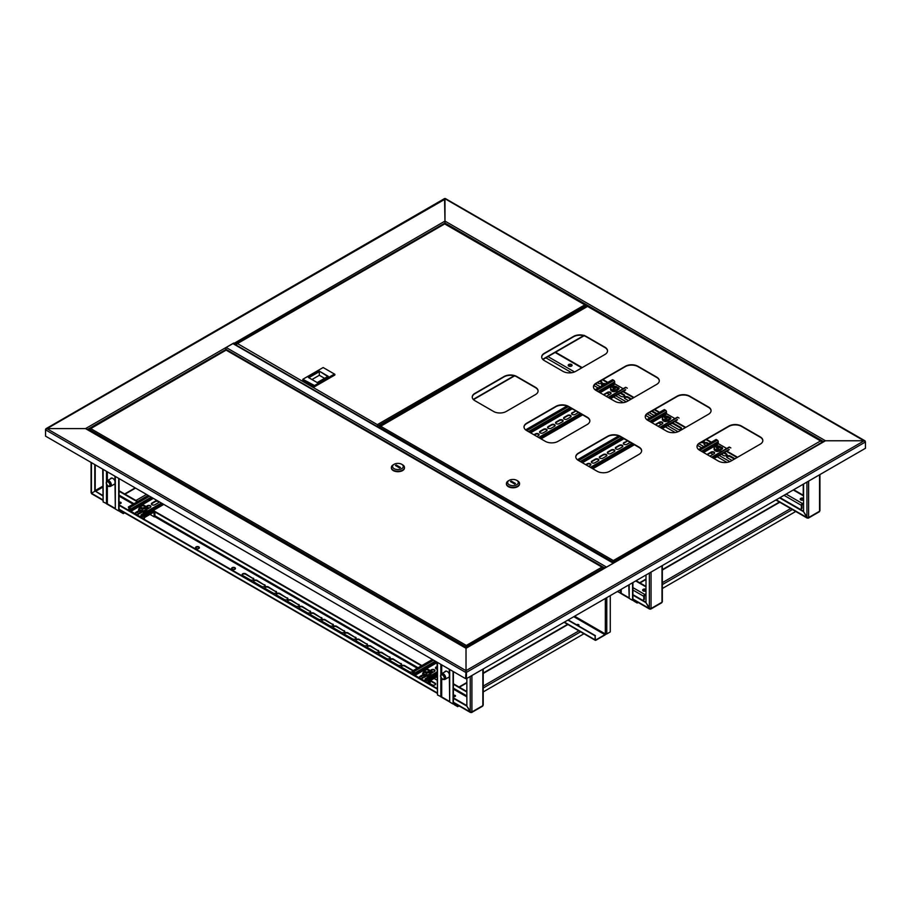 <?xml version="1.0" encoding="UTF-8"?>
<svg xmlns="http://www.w3.org/2000/svg" width="911" height="911" viewBox="0 0 911 911"><rect width="100%" height="100%" fill="white"/><g stroke="black" fill="none" stroke-linecap="round" stroke-linejoin="round"><path stroke-width="1.37" d="M587.663 306.267L588.506 306.62M865.336 441.55L444.978 198.735L444.978 223.764L444.978 221.088L825.468 440.765L614.287 562.691A1.196 0.683 -120 0 0 613.479 562.918M864.186 440.765L825.468 440.765L864.186 440.765L865.45 441.983L864.186 440.765L466.022 670.644L466.022 648.29L87.217 429.582L85.532 428.614L46.814 428.614L85.532 428.614L233.797 343.014A1.196 0.683 60 0 1 234.605 344.176M45.664 429.411L445.399 198.974M46.814 428.614L45.55 429.343L46.814 428.614L466.022 670.644L465.601 678.661L45.55 436.141L45.55 429.833L465.601 672.341L466.022 671.122L466.022 678.422L466.022 648.29L614.287 562.691M466.443 678.661L865.45 448.292L865.45 441.983L466.443 672.341L466.443 678.661L465.601 678.661M86.727 428.899L466.022 647.88L605.063 567.61A1.196 0.683 60 0 1 605.656 567.667M576.629 624.809A1.253 0.717 180 0 1 578.94 624.98M576.481 624.73A1.253 0.717 180 0 1 578.61 625.322A1.253 0.717 180 0 1 577.87 625.527M567.883 620.095L595.111 635.821L595.111 639.852A1.013 0.581 120 0 0 595.828 640.262L604.915 635.013A1.013 0.581 120 0 0 605.599 634.056M573.771 616.69L604.915 634.682L595.828 639.932M604.915 634.682L605.337 633.954L574.613 616.212M610.268 595.623L610.268 631.927L606.772 633.954A1.013 0.581 180 0 1 605.337 633.954L605.337 598.47M595.111 635.821L595.407 639.681M568.168 619.924L595.407 635.65M225.495 348.264A1.196 0.683 -60 0 1 226.167 347.478L232.897 343.595A1.196 0.683 -60 0 1 233.501 343.538L613.684 563.032M613.57 563.1A1.196 0.683 120 0 0 613.285 563.203L606.544 567.097A1.196 0.683 120 0 0 606.259 567.325M226.008 350.018L226.008 349.46A1.196 0.683 -120 0 0 225.165 348.002M444.557 198.974L444.978 221.088L233.615 343.606M578.906 625.06A1.253 0.717 0 0 0 576.731 624.866M577.187 625.128A1.253 0.717 180 0 1 578.656 625.299M455.193 695.947A1.253 0.717 0 0 0 453.405 696.118M453.553 696.505A1.253 0.717 180 0 1 455.09 696.391M444.819 671.908A3.576 2.061 60 0 1 445.377 671.248A3.576 2.061 60 0 1 447.164 671.418A3.576 2.061 60 0 1 449.271 673.935M453.484 703.736L453.484 703.258A1.196 0.683 -120 0 1 454.327 704.715L453.484 703.736A1.196 0.683 -60 0 1 453.257 703.839M634.785 600.52L633.828 601.066L632.986 600.098A1.196 0.683 -60 0 1 632.769 600.19M449.271 677.158A3.576 2.061 60 0 1 448.952 677.431A3.576 2.061 60 0 1 448.087 677.579M449.146 677.283A3.576 2.061 60 0 1 448.508 677.34M437.485 662.422L437.485 694.991L441.698 696.938A1.196 0.683 120 0 0 441.937 697.484L449.271 701.709M617.328 591.546L621.211 593.3A1.196 0.683 120 0 0 621.45 593.835L628.784 598.072M638.155 602.467L637.199 603.014L633.828 601.066A1.196 0.683 -120 0 0 632.986 599.609L632.917 599.575M795.736 511.481L662.343 588.506M632.917 582.55L632.917 599.859A1.196 0.683 180 0 1 632.564 600.338L629.205 598.402L629.205 584.691M629.205 598.402L628.784 584.93M621.701 593.983L625.071 595.931M455.659 703.941L454.327 704.715L457.686 706.651L459.019 705.888M583.951 633.76L483.206 691.927M442.188 697.621L445.559 699.568M453.405 671.623L453.405 703.497A1.196 0.683 180 0 1 453.063 703.987L449.692 702.039L449.692 669.471M449.692 702.039L449.271 669.232M437.064 662.183L437.485 694.991M120.844 502.906A1.253 0.717 0 0 0 119.045 503.077M119.193 503.464A1.253 0.717 180 0 1 120.742 503.35M110.459 478.867A3.576 2.061 60 0 1 111.028 478.207A3.576 2.061 60 0 1 112.805 478.377A3.576 2.061 60 0 1 114.911 480.894M119.125 510.695L119.125 510.217A1.196 0.683 -120 0 1 119.967 511.675L119.125 510.695A1.196 0.683 -60 0 1 118.897 510.798M114.911 484.117A3.576 2.061 60 0 1 114.592 484.39A3.576 2.061 60 0 1 113.727 484.538M114.797 484.242A3.576 2.061 60 0 1 114.148 484.299M103.125 469.393L103.125 501.95L107.339 503.897A1.196 0.683 120 0 0 107.589 504.443L114.911 508.668M121.3 510.9L119.967 511.675L123.327 513.61L124.67 512.847M130.091 509.716L128.975 510.354M107.828 504.58L111.199 506.527M119.045 478.582L119.045 510.456A1.196 0.683 180 0 1 118.703 510.946L115.333 508.998L115.333 476.43M115.333 508.998L114.911 476.191M102.704 469.142L103.125 501.95M444.261 676.964A2.744 1.583 -120 0 0 442.518 674.755A2.744 1.583 -120 0 0 440.799 675.005A2.744 1.583 -120 0 0 440.822 677.055A2.744 1.583 -120 0 0 443.406 679.515A2.744 1.583 -120 0 0 444.261 676.964M440.799 675.005L441.311 674.129A3.268 1.89 60 0 1 441.744 673.684A3.268 1.89 60 0 1 445.433 676.463A3.268 1.89 60 0 1 445.012 679.355A3.268 1.89 60 0 1 444.42 679.515L443.406 679.515M446.39 671.111A3.268 1.89 -120 0 0 445.946 671.259L441.744 673.684M441.049 677.055A2.38 1.378 -120 0 0 443.725 679.071A2.38 1.378 -120 0 0 444.033 676.964A2.38 1.378 -120 0 0 441.345 674.949A2.38 1.378 -120 0 0 441.049 677.055M445.012 679.355L449.225 676.93A3.268 1.89 -120 0 0 449.271 676.896M449.203 677.237A3.576 2.061 60 0 1 448.633 677.272M106.633 484.436A2.744 1.583 -120 0 0 109.047 486.474A2.744 1.583 -120 0 0 109.719 483.502A2.744 1.583 -120 0 0 106.45 481.965A2.744 1.583 -120 0 0 106.633 484.436M106.45 481.965L106.951 481.088A3.268 1.89 60 0 1 107.384 480.644A3.268 1.89 60 0 1 110.857 482.921A3.268 1.89 60 0 1 110.652 486.315A3.268 1.89 60 0 1 110.06 486.474L109.047 486.474M114.843 484.196A3.576 2.061 60 0 1 114.274 484.231M110.652 486.315L114.866 483.889A3.268 1.89 -120 0 0 114.911 483.855M109.514 483.559A2.38 1.378 -120 0 0 106.986 481.908A2.38 1.378 -120 0 0 106.838 484.379A2.38 1.378 -120 0 0 109.366 486.03A2.38 1.378 -120 0 0 109.514 483.559M112.03 478.07A3.268 1.89 -120 0 0 111.597 478.218L107.384 480.644M119.045 502.781A1.253 0.717 180 0 1 121.015 503.088M119.045 503.407A1.253 0.717 0 0 0 120.719 502.337A1.253 0.717 0 0 0 119.045 502.291M453.405 695.81A1.253 0.717 180 0 1 455.375 696.129M453.405 696.448A1.253 0.717 0 0 0 455.079 695.378A1.253 0.717 0 0 0 453.405 695.332M231.633 568.726A1.936 1.116 180 0 1 232.977 567.895A1.936 1.116 180 0 1 234.89 568.179A1.936 1.116 180 0 1 235.414 568.726M232.157 569.273A1.936 1.116 0 0 0 234.264 569.512A1.936 1.116 0 0 0 235.459 568.487A1.936 1.116 0 0 0 234.89 567.69A1.936 1.116 0 0 0 232.783 567.451A1.936 1.116 0 0 0 231.588 568.487A1.936 1.116 0 0 0 232.157 569.273M129.749 508.213A2.824 1.628 0 0 0 128.588 509.534A2.824 1.628 0 0 0 129.408 510.684A2.824 1.628 0 0 0 130.25 511.025M195.58 547.91A1.936 1.116 180 0 1 196.935 547.09A1.936 1.116 180 0 1 198.837 547.363A1.936 1.116 180 0 1 199.361 547.91M198.837 546.885A1.936 1.116 180 0 1 199.407 547.67A1.936 1.116 180 0 1 198.211 548.707A1.936 1.116 180 0 1 196.104 548.456A1.936 1.116 180 0 1 195.535 547.67A1.936 1.116 180 0 1 196.73 546.634A1.936 1.116 180 0 1 198.837 546.885M482.853 704.658L482.853 705.638A1.196 0.683 60 0 1 482.614 706.184L471.67 712.493A1.196 0.683 -120 0 0 471.909 711.947L470.235 711.947L466.865 706.116L466.865 678.422M94.79 464.576L94.79 491.302L91.43 493.25L91.43 492.282M95.211 464.815L95.211 491.063L102.704 495.39M92.273 493.739L91.43 493.25L95.211 491.063L102.704 495.88M275.965 591.285A2.084 1.207 180 0 1 276.58 592.139A2.084 1.207 180 0 1 275.293 593.255A2.084 1.207 180 0 1 273.027 592.993L265.443 588.62A2.084 1.207 180 0 1 264.839 587.766A2.084 1.207 180 0 1 266.126 586.65A2.084 1.207 180 0 1 268.392 586.912L275.965 591.774A2.084 1.207 180 0 1 276.534 592.389M430.493 680.506L435.071 683.148A2.084 1.207 180 0 1 435.674 683.99A2.084 1.207 180 0 1 434.388 685.106A2.084 1.207 180 0 1 432.121 684.844L428.284 682.635M414.198 674.493L413.184 673.912A2.084 1.207 180 0 1 412.569 673.058A2.084 1.207 180 0 1 413.537 672.045M264.6 584.725A2.084 1.207 180 0 1 265.215 585.579A2.084 1.207 180 0 1 263.928 586.695A2.084 1.207 180 0 1 261.662 586.433L254.078 582.061A2.084 1.207 180 0 1 253.474 581.207A2.084 1.207 180 0 1 254.761 580.091A2.084 1.207 180 0 1 257.027 580.353L264.6 585.215A2.084 1.207 180 0 1 265.169 585.819M253.235 578.166A2.084 1.207 180 0 1 253.85 579.02A2.084 1.207 180 0 1 252.563 580.125A2.084 1.207 180 0 1 250.297 579.874L242.713 575.49A2.084 1.207 180 0 1 242.11 574.647A2.084 1.207 180 0 1 243.396 573.531A2.084 1.207 180 0 1 245.663 573.793L253.235 578.656A2.084 1.207 180 0 1 253.805 579.259M310.059 610.974A2.084 1.207 180 0 1 310.674 611.828A2.084 1.207 180 0 1 309.387 612.932A2.084 1.207 180 0 1 307.109 612.67L299.537 608.297A2.084 1.207 180 0 1 298.933 607.455A2.084 1.207 180 0 1 300.209 606.339A2.084 1.207 180 0 1 302.486 606.601L310.059 611.463A2.084 1.207 180 0 1 310.628 612.067M298.694 604.414A2.084 1.207 180 0 1 299.309 605.257A2.084 1.207 180 0 1 298.022 606.373A2.084 1.207 180 0 1 295.745 606.111L288.172 601.738A2.084 1.207 180 0 1 287.569 600.884A2.084 1.207 180 0 1 288.855 599.78A2.084 1.207 180 0 1 291.121 600.042L298.694 604.893A2.084 1.207 180 0 1 299.264 605.508M287.329 597.855A2.084 1.207 180 0 1 287.944 598.698A2.084 1.207 180 0 1 286.658 599.814A2.084 1.207 180 0 1 284.391 599.552L276.807 595.179A2.084 1.207 180 0 1 276.204 594.325A2.084 1.207 180 0 1 277.491 593.22A2.084 1.207 180 0 1 279.757 593.482L287.329 598.333A2.084 1.207 180 0 1 287.899 598.948M412.626 671.521A2.084 1.207 180 0 1 409.392 671.726L401.819 667.353A2.084 1.207 180 0 1 401.204 666.499A2.084 1.207 180 0 1 402.491 665.383A2.084 1.207 180 0 1 404.757 665.645L412.341 670.018A2.084 1.207 180 0 1 412.934 670.724M321.424 617.533A2.084 1.207 180 0 1 322.038 618.387A2.084 1.207 180 0 1 320.752 619.491A2.084 1.207 180 0 1 318.474 619.229L310.902 614.857A2.084 1.207 180 0 1 310.287 614.014A2.084 1.207 180 0 1 311.573 612.898A2.084 1.207 180 0 1 313.851 613.16L321.424 618.022A2.084 1.207 180 0 1 321.993 618.626M332.788 624.092A2.084 1.207 180 0 1 333.403 624.946A2.084 1.207 180 0 1 332.116 626.062A2.084 1.207 180 0 1 329.839 625.8L322.266 621.427A2.084 1.207 180 0 1 321.651 620.573A2.084 1.207 180 0 1 322.938 619.457A2.084 1.207 180 0 1 325.216 619.719L332.788 624.582A2.084 1.207 180 0 1 333.358 625.185M344.153 630.651A2.084 1.207 180 0 1 344.768 631.505A2.084 1.207 180 0 1 343.481 632.621A2.084 1.207 180 0 1 341.204 632.359L333.631 627.986A2.084 1.207 180 0 1 333.016 627.132A2.084 1.207 180 0 1 334.303 626.016A2.084 1.207 180 0 1 336.58 626.278L344.153 631.141A2.084 1.207 180 0 1 344.722 631.744M355.518 637.222A2.084 1.207 180 0 1 356.133 638.064A2.084 1.207 180 0 1 354.846 639.18A2.084 1.207 180 0 1 352.568 638.918L344.996 634.546A2.084 1.207 180 0 1 344.381 633.692A2.084 1.207 180 0 1 345.668 632.587A2.084 1.207 180 0 1 347.945 632.838L355.518 637.7A2.084 1.207 180 0 1 356.087 638.315M366.882 643.781A2.084 1.207 180 0 1 367.486 644.624A2.084 1.207 180 0 1 366.211 645.74A2.084 1.207 180 0 1 363.933 645.478L356.36 641.105A2.084 1.207 180 0 1 355.745 640.251A2.084 1.207 180 0 1 357.032 639.146A2.084 1.207 180 0 1 359.31 639.408L366.882 644.259A2.084 1.207 180 0 1 367.452 644.874M378.247 650.34A2.084 1.207 180 0 1 378.851 651.194A2.084 1.207 180 0 1 377.564 652.299A2.084 1.207 180 0 1 375.298 652.037L367.725 647.664A2.084 1.207 180 0 1 367.11 646.81A2.084 1.207 180 0 1 368.397 645.705A2.084 1.207 180 0 1 370.675 645.967L378.247 650.83A2.084 1.207 180 0 1 378.817 651.433M389.612 656.899A2.084 1.207 180 0 1 390.215 657.753A2.084 1.207 180 0 1 388.929 658.858A2.084 1.207 180 0 1 386.663 658.596L379.09 654.223A2.084 1.207 180 0 1 378.475 653.381A2.084 1.207 180 0 1 379.762 652.265A2.084 1.207 180 0 1 382.028 652.527L389.612 657.389A2.084 1.207 180 0 1 390.181 657.993M400.977 663.459A2.084 1.207 180 0 1 401.58 664.313A2.084 1.207 180 0 1 400.293 665.429A2.084 1.207 180 0 1 398.027 665.167L390.455 660.782A2.084 1.207 180 0 1 389.84 659.94A2.084 1.207 180 0 1 391.126 658.824A2.084 1.207 180 0 1 393.393 659.086L400.977 663.948A2.084 1.207 180 0 1 401.546 664.552M130.022 508.6A2.824 1.628 0 0 0 128.622 509.773M264.873 588.005A2.084 1.207 180 0 1 266.319 587.105A2.084 1.207 180 0 1 268.392 587.401L275.965 591.774M430.072 680.745L435.071 683.626A2.084 1.207 180 0 1 435.629 684.241M412.615 673.297A2.084 1.207 180 0 1 414.004 672.398M253.52 581.446A2.084 1.207 180 0 1 254.955 580.535A2.084 1.207 180 0 1 257.027 580.842L264.6 585.215M242.155 574.887A2.084 1.207 180 0 1 243.59 573.976A2.084 1.207 180 0 1 245.663 574.283L253.235 578.656M298.967 607.694A2.084 1.207 180 0 1 300.414 606.783A2.084 1.207 180 0 1 302.486 607.09L310.059 611.463M287.603 601.135A2.084 1.207 180 0 1 289.049 600.224A2.084 1.207 180 0 1 291.121 600.52L298.694 604.893M276.238 594.576A2.084 1.207 180 0 1 277.684 593.665A2.084 1.207 180 0 1 279.757 593.961L287.329 598.333M401.25 666.738A2.084 1.207 180 0 1 402.696 665.827A2.084 1.207 180 0 1 404.757 666.135L412.341 670.507A2.084 1.207 180 0 1 412.74 670.838M310.332 614.253A2.084 1.207 180 0 1 311.778 613.342A2.084 1.207 180 0 1 313.851 613.65L321.424 618.022M321.697 620.812A2.084 1.207 180 0 1 323.143 619.901A2.084 1.207 180 0 1 325.216 620.209L332.788 624.582M333.062 627.372A2.084 1.207 180 0 1 334.508 626.472A2.084 1.207 180 0 1 336.58 626.768L344.153 631.141M344.426 633.942A2.084 1.207 180 0 1 345.873 633.031A2.084 1.207 180 0 1 347.945 633.327L355.518 637.7M355.791 640.501A2.084 1.207 180 0 1 357.237 639.59A2.084 1.207 180 0 1 359.31 639.886L366.882 644.259M367.156 647.061A2.084 1.207 180 0 1 368.602 646.15A2.084 1.207 180 0 1 370.675 646.446L378.247 650.83M378.52 653.62A2.084 1.207 180 0 1 379.967 652.709A2.084 1.207 180 0 1 382.028 653.016L389.612 657.389M389.885 660.179A2.084 1.207 180 0 1 391.331 659.268A2.084 1.207 180 0 1 393.393 659.575L400.977 663.948M471.078 712.151L471.078 712.436A1.196 0.683 -120 0 0 471.67 712.493M453.405 698.35L466.865 706.116L471.078 712.436L453.405 702.244M119.045 505.309L437.064 688.921M119.045 504.831L130.524 511.447M141.011 517.505L414.63 675.472M425.107 681.53L437.064 688.431M453.405 697.86L466.865 705.638M466.865 691.54L453.405 683.774M433.226 672.124L430.709 670.667M421.861 665.565L153.264 510.49M149.131 508.099L146.603 506.641M137.766 501.54L119.045 490.733M466.865 692.03L453.405 684.252M421.451 665.804L154.904 511.925M137.345 501.779L119.045 491.223M661.99 601.237L661.99 602.217A1.196 0.683 60 0 1 661.739 602.763L650.796 609.072A1.196 0.683 -120 0 0 651.046 608.525L649.361 608.525L646.001 602.695L646.001 575M650.203 608.73L650.203 609.015A1.196 0.683 -120 0 0 650.796 609.072M632.917 595.145L645.99 602.695L650.203 609.015L632.917 599.039M632.917 594.667L646.001 602.217M819.57 510.262L819.57 511.23A1.196 0.683 60 0 1 819.331 511.777L808.387 518.097A1.196 0.683 -120 0 0 808.626 517.55L806.941 517.55L803.582 511.72L803.582 484.014M807.784 517.755L807.784 518.04A1.196 0.683 -120 0 0 808.387 518.097M779.588 497.873L803.57 511.72L807.784 518.04L776.218 499.809M780.01 497.622L803.582 511.23M225.791 350.314L89.642 429.252M466.637 647.527L466.318 645.443L466.284 647.732M90.462 428.443L466.318 645.443L466.284 646.742M89.358 430.413L89.358 429.457L465.988 646.912L465.988 647.869M466.318 645.443L601.966 567.12L603.082 567.758L601.966 567.12L603.082 568.134L466.352 646.742L466.352 647.698M602.786 567.929L603.082 568.749M466.352 646.742L466.318 645.785M601.966 567.12L226.44 350.314M391.388 467.685A6.548 3.781 0 0 0 391.377 467.935A6.548 3.781 0 0 0 393.29 470.6A6.548 3.781 0 0 0 400.43 471.42A6.548 3.781 0 0 0 404.473 467.935A6.548 3.781 0 0 0 404.461 467.685M394.133 464.28L393.29 464.769A6.548 3.781 0 0 0 391.377 467.445A6.548 3.781 0 0 0 393.29 470.122A6.548 3.781 0 0 0 400.43 470.941A6.548 3.781 0 0 0 404.473 467.445A6.548 3.781 0 0 0 402.548 464.769L401.705 464.28A5.352 3.097 0 0 0 394.133 464.28A5.352 3.097 0 0 0 394.133 468.664A5.352 3.097 0 0 0 401.705 468.664A5.352 3.097 0 0 0 401.705 464.28L402.548 464.769M400.453 467.445L396.239 465.009L395.397 465.498L399.61 467.935L400.453 467.445M396.239 465.988L396.239 465.009M381.31 425.175L381.31 425.175A1.936 1.116 120 0 0 380.502 425.335A1.936 1.116 120 0 0 379.682 426.12L587.356 306.221M379.261 426.94A1.936 1.116 120 0 0 379.135 427.612M377.963 426.94L377.666 425.779L377.666 426.769M585.648 305.663L377.963 425.949L377.632 424.48L584.839 304.855L585.944 305.492L584.839 304.855L585.944 307.03M377.666 425.779L377.61 426.735M236.666 344.369L237.475 343.561L377.632 424.822M584.839 304.855L445.012 224.117M237.475 343.561L444.682 223.935M377.632 424.48L377.61 425.779M236.37 345.189L377.313 426.564M302.828 379.272L302.828 380.001L314.523 386.754L314.523 386.025L302.828 379.272L314.523 385.535L334.428 374.045L323.154 367.532L303.249 379.022M314.523 386.754L334.849 375.013L334.849 374.284L314.523 385.535M324.589 378.327L319.328 375.286L319.328 371.642L308.806 377.712M319.328 375.286L311.961 379.534M327.744 376.505L319.328 371.153L328.165 376.254L317.222 382.574L308.385 377.473L319.328 371.153M141.456 515.444L141.456 516.901A1.196 0.683 -120 0 1 141.205 517.448L163.786 504.409M163.023 503.965L143.129 515.444L141.877 514.715A1.196 0.683 -120 0 0 141.034 515.205L140.613 516.901L130.933 511.31L140.055 506.049M141.205 517.448A1.196 0.683 -120 0 1 140.613 517.391L130.933 511.8A1.196 0.683 -120 0 1 130.091 510.342L130.091 508.885L128.405 507.427L129.669 507.666A1.196 0.683 -120 0 1 130.512 509.124L130.933 511.31M151.408 504.147A2.084 1.207 180 0 1 151.978 503.532L155.337 501.597A2.084 1.207 180 0 1 157.409 501.289A2.084 1.207 180 0 1 158.856 502.2M145.954 507.017L147.343 506.209A2.084 1.207 180 0 1 149.415 505.912A2.084 1.207 180 0 1 150.862 506.823M135.409 513.383A2.084 1.207 180 0 1 135.978 512.768L139.132 510.957M158.73 501.494A2.084 1.207 180 0 1 158.901 501.961A2.084 1.207 180 0 1 158.286 502.804L154.916 504.751A2.084 1.207 180 0 1 152.649 505.013A2.084 1.207 180 0 1 151.363 503.908A2.084 1.207 180 0 1 151.978 503.054L155.337 501.107A2.084 1.207 180 0 1 157.626 500.845M146.113 508.463L145.589 510.524L142.23 511.299L142.253 509.226L139.565 507.996L139.565 509.784L142.253 511.014L145.453 510.285L145.954 506.527L147.343 505.73A2.084 1.207 180 0 1 149.609 505.468A2.084 1.207 180 0 1 150.896 506.573A2.084 1.207 180 0 1 150.292 507.427L146.956 509.351M142.093 512.164L138.927 513.986A2.084 1.207 180 0 1 136.65 514.248A2.084 1.207 180 0 1 135.375 513.132A2.084 1.207 180 0 1 135.978 512.289L138.859 510.627M148.288 495.459L128.405 506.937M141.877 515.205L143.129 515.933L163.445 504.204L141.456 516.901M142.241 505.856A1.788 1.036 180 0 1 144.542 506.846A1.788 1.036 180 0 1 143.266 507.837A1.788 1.036 180 0 1 140.966 506.846A1.788 1.036 180 0 1 142.241 505.856M140.977 506.903A1.788 1.036 0 0 0 141.649 507.78A1.788 1.036 0 0 0 143.585 507.882A1.788 1.036 0 0 0 144.542 506.903M142.23 511.299L139.394 510.001L139.565 509.272M145.589 510.524L145.453 508.486L142.253 509.226M143.255 505.298L145.954 506.527L145.453 508.486M139.565 507.996L140.055 506.026L141.66 505.377A2.972 1.72 180 0 1 143.984 505.4A2.972 1.72 180 0 1 144.598 505.616A2.972 1.72 180 0 1 145.703 507.222A2.972 1.72 180 0 1 143.858 508.566A2.972 1.72 0 0 1 140.909 508.315A2.972 1.72 180 0 1 139.816 506.721A2.972 1.72 180 0 1 141.535 505.4L141.66 505.377A2.972 1.72 180 0 0 141.535 505.4L141.535 505.4M425.551 679.469L425.551 680.927A1.196 0.683 -120 0 1 425.312 681.474L437.064 674.687M437.064 673.798L427.236 679.469L425.972 678.741A1.196 0.683 -120 0 0 425.13 679.23L424.708 680.927L415.029 675.336L424.15 670.075M425.312 681.474A1.196 0.683 -120 0 1 424.708 681.417L415.029 675.825A1.196 0.683 -120 0 1 414.186 674.368L414.186 672.91L412.501 671.453L413.765 671.692A1.196 0.683 -120 0 1 414.607 673.149L415.029 675.336M435.504 668.173A2.084 1.207 180 0 1 436.073 667.558L437.064 666.989M430.049 671.043L431.45 670.234A2.084 1.207 180 0 1 433.522 669.938A2.084 1.207 180 0 1 434.957 670.849M419.515 677.408A2.084 1.207 180 0 1 420.085 676.793L423.239 674.983M437.064 669.095A2.084 1.207 180 0 1 435.469 667.922A2.084 1.207 180 0 1 436.073 667.08L437.064 666.51M430.208 672.489L429.696 674.55L426.337 675.324L426.359 673.252L423.661 672.022L423.661 673.81L426.359 675.04L429.559 674.311L430.049 670.553L431.45 669.756A2.084 1.207 180 0 1 433.716 669.494A2.084 1.207 180 0 1 435.002 670.598A2.084 1.207 180 0 1 434.388 671.453L431.062 673.377M426.189 676.19L423.023 678.012A2.084 1.207 180 0 1 420.757 678.274A2.084 1.207 180 0 1 419.47 677.158A2.084 1.207 180 0 1 420.085 676.315L422.966 674.652M432.395 659.484L412.501 670.963M425.972 679.23L427.236 679.959L437.064 674.288L425.551 680.927M430.117 682.567A3.439 1.981 180 0 1 429.4 683.273L430.425 681.724A3.576 2.061 180 0 1 429.309 683.227M430.379 680.927A3.576 2.061 180 0 1 428.284 682.487M426.348 669.881A1.788 1.036 180 0 1 428.648 670.872A1.788 1.036 180 0 1 427.361 671.862A1.788 1.036 180 0 1 425.073 670.872A1.788 1.036 180 0 1 426.348 669.881M425.073 670.929A1.788 1.036 0 0 0 425.756 671.806A1.788 1.036 0 0 0 427.68 671.908A1.788 1.036 0 0 0 428.637 670.929M426.337 675.324L423.501 674.026L423.661 673.297M429.696 674.55L429.559 672.512L426.359 673.252M427.361 669.323L430.049 670.553L429.559 672.512M423.661 672.022L424.162 670.052L425.756 669.391A2.972 1.72 180 0 1 428.079 669.426A2.972 1.72 180 0 1 428.705 669.642A2.972 1.72 180 0 1 429.798 671.248A2.972 1.72 180 0 1 427.954 672.591A2.972 1.72 0 0 1 425.016 672.341A2.972 1.72 180 0 1 423.911 670.747A2.972 1.72 180 0 1 425.631 669.426L425.756 669.391A2.972 1.72 180 0 0 425.631 669.426L425.631 669.426M584.247 335.316L583.188 335.92M646.001 589.36A1.936 1.116 0 0 0 645.956 589.337A1.936 1.116 0 0 0 643.838 589.087A1.936 1.116 0 0 0 642.654 590.123A1.936 1.116 0 0 0 643.212 590.909A1.936 1.116 0 0 0 646.001 590.886M646.001 590.089A1.936 1.116 0 0 0 645.956 590.066A1.936 1.116 0 0 0 642.756 590.487M632.917 587.618L644.817 594.484A1.492 0.854 120 0 0 643.758 596.306L643.758 599.711L644.396 599.347L644.396 595.942L646.001 594.53M644.817 594.484L646.001 593.801M642.71 600.315L643.758 599.711M568.316 365.653A1.936 1.116 180 0 1 571.516 365.22A1.936 1.116 180 0 1 571.983 365.653M568.783 366.074A1.936 1.116 0 0 0 570.89 366.313A1.936 1.116 0 0 0 572.085 365.288A1.936 1.116 0 0 0 571.516 364.491A1.936 1.116 0 0 0 569.409 364.252A1.936 1.116 0 0 0 568.213 365.288A1.936 1.116 0 0 0 568.783 366.074M803.582 498.374A1.936 1.116 0 0 0 803.536 498.351A1.936 1.116 0 0 0 801.429 498.112A1.936 1.116 0 0 0 800.234 499.137A1.936 1.116 0 0 0 800.803 499.934A1.936 1.116 0 0 0 803.582 499.9M803.582 499.114A1.936 1.116 0 0 0 803.536 499.08A1.936 1.116 0 0 0 800.336 499.513M670.86 423.695A2.084 1.207 180 0 1 673.354 423.9L680.927 428.272A2.084 1.207 180 0 1 681.439 428.762M703.281 441.175L703.656 441.391A2.084 1.207 180 0 1 704.169 441.881M726.716 457.185A2.084 1.207 180 0 1 730.178 456.707L734.346 459.11M723.698 452.972L726.386 454.521A2.084 1.207 180 0 1 726.898 454.999M703.987 444.067A2.084 1.207 180 0 1 707.448 443.577L708.2 444.021M651.513 411.282L656.432 414.129M624.434 398.141A2.084 1.207 180 0 1 627.895 397.651L630.799 399.337M620.163 393.188L624.103 395.465A2.084 1.207 180 0 1 624.616 395.955M601.704 385.023A2.084 1.207 180 0 1 604.574 384.294M599.734 381.402L601.374 382.347A2.084 1.207 180 0 1 601.886 382.825M786.113 494.104L802.397 503.51A1.492 0.854 120 0 0 801.35 505.332L801.35 508.725L801.976 508.361L801.976 504.967L803.582 503.555M666.533 421.383A2.084 1.207 180 0 1 663.515 420.882L664.495 421.463M669.847 424.287A2.084 1.207 0 0 0 670.405 424.868L677.978 429.24A2.084 1.207 0 0 0 680.255 429.502A2.084 1.207 0 0 0 681.542 428.398A2.084 1.207 0 0 0 680.927 427.544L673.354 423.171A2.084 1.207 0 0 0 672.341 422.841M700.992 442.495A2.084 1.207 0 0 0 703.144 442.587A2.084 1.207 0 0 0 704.271 441.516A2.084 1.207 0 0 0 703.884 440.822M734.972 458.745L730.178 455.978A2.084 1.207 0 0 0 727.9 455.716A2.084 1.207 0 0 0 726.614 456.821A2.084 1.207 0 0 0 727.229 457.675L732.023 460.442M715.59 450.911A2.084 1.207 0 0 0 715.864 451.116L716.274 451.344M721.387 454.304L723.436 455.489A2.084 1.207 0 0 0 725.703 455.751A2.084 1.207 0 0 0 726.989 454.635A2.084 1.207 0 0 0 726.386 453.792L724.336 452.608M708.838 443.657L707.448 442.848A2.084 1.207 0 0 0 705.171 442.587A2.084 1.207 0 0 0 703.884 443.703A2.084 1.207 0 0 0 704.499 444.557L705.888 445.354M657.059 413.765L652.139 410.918M649.19 412.626L654.121 415.462M631.437 398.961L627.895 396.923A2.084 1.207 0 0 0 625.629 396.661A2.084 1.207 0 0 0 624.342 397.777A2.084 1.207 0 0 0 624.946 398.631L628.488 400.669M617.852 394.52L621.165 396.433A2.084 1.207 0 0 0 623.431 396.695A2.084 1.207 0 0 0 624.718 395.59A2.084 1.207 0 0 0 624.103 394.736L620.79 392.823M605.291 383.873L605.166 383.804A2.084 1.207 0 0 0 602.9 383.542A2.084 1.207 0 0 0 601.613 384.658A2.084 1.207 0 0 0 602.217 385.501L602.342 385.581M597.422 382.734L598.436 383.315A2.084 1.207 0 0 0 600.702 383.577A2.084 1.207 0 0 0 601.989 382.461A2.084 1.207 0 0 0 601.374 381.618L600.372 381.037M802.397 503.51L803.582 502.826M800.291 509.34L801.35 508.725M613.843 388.507L613.558 386.879A5.933 4.475 -144.3 0 0 612.591 386.845L612.818 387.3M617.305 388.883A3.439 1.981 0 0 0 615.449 386.287A3.439 1.981 0 0 0 610.962 387.357A3.439 1.981 0 0 0 612.818 389.954A3.439 1.981 0 0 0 617.305 388.883M610.871 387.482A3.576 2.061 0 0 0 610.564 388.337L610.564 389.464A3.576 2.061 0 0 0 612.761 391.366A3.576 2.061 0 0 0 617.704 389.464L617.704 388.337A3.576 2.061 0 0 0 617.385 387.482M613.502 389.156L613.24 387.334A5.933 4.475 35.7 0 0 612.272 387.3A5.887 3.166 -101.4 0 1 612.42 387.061A5.887 3.166 -101.4 0 1 612.591 386.845M613.433 387.619A5.933 1.856 103.4 0 0 613.035 388.371A5.887 2.46 -157.9 0 1 613.82 388.553A5.933 1.856 -76.6 0 1 614.219 387.801L614.709 387.687A5.933 4.475 35.7 0 1 615.665 388.109L615.995 387.665A5.933 4.475 -144.3 0 0 615.027 387.232L614.823 386.959A5.933 1.856 -76.6 0 1 615.221 386.594A5.887 5.489 71.7 0 0 614.447 386.401A5.933 1.856 103.4 0 0 614.048 386.765L613.558 386.879M615.027 387.232L614.879 388.826M614.766 388.667L614.823 386.959M614.048 386.765L613.98 388.473M614.447 386.401L614.196 387.847M595.077 389.771L612.579 379.671L613.832 380.399A1.196 0.683 60 0 1 614.674 381.857L614.674 383.315L599.187 392.254M609.71 398.335L625.618 389.635A1.196 0.683 60 0 1 625.379 390.181L610.484 398.779M547.613 427.669A2.084 1.207 180 0 1 548.183 427.054L551.542 425.107A2.084 1.207 180 0 1 553.615 424.811A2.084 1.207 180 0 1 555.061 425.722M555.608 423.046A2.084 1.207 180 0 1 556.177 422.442L559.548 420.495A2.084 1.207 180 0 1 561.609 420.199A2.084 1.207 180 0 1 563.055 421.098M563.602 418.434A2.084 1.207 180 0 1 564.171 417.819L567.542 415.883A2.084 1.207 180 0 1 569.614 415.575A2.084 1.207 180 0 1 571.049 416.486M571.607 413.81A2.084 1.207 180 0 1 572.165 413.207L575.536 411.26A2.084 1.207 180 0 1 576.014 411.055M603.856 394.953A2.084 1.207 180 0 1 604.152 394.736L607.523 392.789A2.084 1.207 180 0 1 609.596 392.493A2.084 1.207 180 0 1 611.042 393.404M617.624 387.881A2.084 1.207 180 0 1 619.036 388.781M539.619 432.281A2.084 1.207 180 0 1 540.177 431.677L543.548 429.73A2.084 1.207 180 0 1 545.621 429.423A2.084 1.207 180 0 1 547.067 430.334M534.37 435.025L535.554 434.342A2.084 1.207 180 0 1 537.627 434.046A2.084 1.207 180 0 1 539.061 434.957M600.03 392.743L615.096 384.043L623.17 388.701M551.121 428.272A2.084 1.207 180 0 1 548.855 428.534A2.084 1.207 180 0 1 547.568 427.418A2.084 1.207 180 0 1 548.183 426.576L551.542 424.628A2.084 1.207 180 0 1 553.82 424.367A2.084 1.207 180 0 1 555.106 425.483A2.084 1.207 180 0 1 554.492 426.325L551.121 428.272M559.126 423.649A2.084 1.207 180 0 1 556.849 423.911A2.084 1.207 180 0 1 555.562 422.806A2.084 1.207 180 0 1 556.177 421.952L559.548 420.005A2.084 1.207 180 0 1 561.814 419.743A2.084 1.207 180 0 1 563.1 420.859A2.084 1.207 180 0 1 562.486 421.713L559.126 423.649M567.12 419.037A2.084 1.207 180 0 1 564.843 419.299A2.084 1.207 180 0 1 563.567 418.183A2.084 1.207 180 0 1 564.171 417.34L567.542 415.393A2.084 1.207 180 0 1 569.808 415.131A2.084 1.207 180 0 1 571.095 416.247A2.084 1.207 180 0 1 570.491 417.09L567.12 419.037M578.485 412.478L575.114 414.425A2.084 1.207 180 0 1 572.848 414.676A2.084 1.207 180 0 1 571.561 413.571A2.084 1.207 180 0 1 572.165 412.717L575.536 411.26M603.606 394.805A2.084 1.207 180 0 1 604.152 394.247L607.523 392.311A2.084 1.207 180 0 1 609.789 392.049A2.084 1.207 180 0 1 611.076 393.153A2.084 1.207 180 0 1 610.472 394.007L607.102 395.955A2.084 1.207 180 0 1 606.134 396.274M614.766 391.491A2.084 1.207 180 0 1 611.736 391.001M617.339 387.357A2.084 1.207 180 0 1 619.081 388.541A2.084 1.207 180 0 1 618.467 389.396L617.635 389.874M543.127 432.884A2.084 1.207 180 0 1 540.861 433.146A2.084 1.207 180 0 1 539.574 432.042A2.084 1.207 180 0 1 540.177 431.188L543.548 429.24A2.084 1.207 180 0 1 545.814 428.979A2.084 1.207 180 0 1 547.101 430.094A2.084 1.207 180 0 1 546.498 430.949L543.127 432.884M533.948 434.786L535.554 433.864A2.084 1.207 180 0 1 537.82 433.602A2.084 1.207 180 0 1 539.107 434.706A2.084 1.207 180 0 1 538.492 435.56L536.898 436.483M615.096 384.043L614.674 383.315M608.104 397.401L625.447 387.391A1.196 0.683 60 0 1 626.039 387.448L627.303 388.177M540.269 438.43L581.856 414.425M540.69 438.669L582.266 414.664L540.69 438.669M566.961 406.01L525.636 429.867M665.611 418.388L665.326 416.771A5.933 4.475 -144.3 0 0 664.358 416.737L664.586 417.192M669.073 418.764A3.439 1.981 0 0 0 667.216 416.179A3.439 1.981 0 0 0 662.73 417.249A3.439 1.981 0 0 0 664.586 419.846A3.439 1.981 0 0 0 669.073 418.764M662.65 417.375A3.576 2.061 0 0 0 662.331 418.229L662.331 419.356A3.576 2.061 0 0 0 664.54 421.258A3.576 2.061 0 0 0 669.471 419.356L669.471 418.229A3.576 2.061 0 0 0 669.152 417.375M665.269 419.049L665.007 417.227A5.933 4.475 35.7 0 0 664.039 417.192A5.887 3.166 -101.4 0 1 664.199 416.953A5.887 3.166 -101.4 0 1 664.358 416.737M665.212 417.5A5.933 1.856 103.4 0 0 664.802 418.263A5.887 2.46 -157.9 0 1 665.588 418.445A5.933 1.856 -76.6 0 1 665.987 417.693L666.476 417.58A5.933 4.475 35.7 0 1 667.444 418.001L667.763 417.545A5.933 4.475 -144.3 0 0 666.795 417.124L666.601 416.839A5.933 1.856 -76.6 0 1 667 416.475A5.887 5.489 71.7 0 0 666.214 416.293A5.933 1.856 103.4 0 0 665.816 416.657L665.326 416.771M666.795 417.124L666.647 418.718M666.533 418.559L666.601 416.839M665.816 416.657L665.759 418.365M666.214 416.293L665.964 417.739M720.84 448.656A3.439 1.981 0 0 0 718.984 446.06A3.439 1.981 0 0 0 714.497 447.142A3.439 1.981 0 0 0 716.353 449.727A3.439 1.981 0 0 0 720.84 448.656M714.418 447.267A3.576 2.061 0 0 0 714.099 448.11L714.099 449.237A3.576 2.061 0 0 0 716.308 451.15A3.576 2.061 0 0 0 721.239 449.237L721.239 448.11A3.576 2.061 0 0 0 720.931 447.267M717.037 448.929L716.775 447.107A5.933 4.475 35.7 0 0 715.807 447.073A5.887 3.166 -101.4 0 1 715.966 446.834A5.887 3.166 -101.4 0 1 716.137 446.629L716.353 447.073M716.98 447.392A5.933 1.856 103.4 0 0 716.581 448.144A5.887 2.46 -157.9 0 1 717.356 448.337A5.933 1.856 -76.6 0 1 717.754 447.586L718.244 447.46A5.933 4.475 35.7 0 1 719.212 447.893L719.531 447.438A5.933 4.475 -144.3 0 0 718.574 447.016L718.369 446.732A5.933 1.856 -76.6 0 1 718.768 446.367A5.887 5.489 71.7 0 0 717.982 446.185A5.933 1.856 103.4 0 0 717.583 446.549L717.094 446.663A5.933 4.475 -144.3 0 0 716.137 446.629M718.574 447.016L718.415 448.599M717.242 448.326L717.094 446.663M718.301 448.44L718.369 446.732M717.583 446.549L717.526 448.258M717.982 446.185L717.731 447.62M646.844 419.664L664.347 409.563L665.611 410.292A1.196 0.683 60 0 1 666.453 411.749L666.453 413.207L650.966 422.146M661.488 428.227L677.397 419.527A1.196 0.683 60 0 1 677.146 420.073L662.251 428.671M599.381 457.55A2.084 1.207 180 0 1 599.95 456.946L603.31 454.999A2.084 1.207 180 0 1 605.382 454.703A2.084 1.207 180 0 1 606.828 455.614M607.375 452.938A2.084 1.207 180 0 1 607.944 452.323L611.315 450.387A2.084 1.207 180 0 1 613.388 450.08A2.084 1.207 180 0 1 614.823 450.991M615.369 448.314A2.084 1.207 180 0 1 615.938 447.711L619.309 445.764A2.084 1.207 180 0 1 621.382 445.468A2.084 1.207 180 0 1 622.828 446.379M623.375 443.703A2.084 1.207 180 0 1 623.944 443.099L627.303 441.152A2.084 1.207 180 0 1 627.793 440.947M655.624 424.845A2.084 1.207 180 0 1 655.931 424.628L659.291 422.681A2.084 1.207 180 0 1 661.363 422.385A2.084 1.207 180 0 1 662.809 423.285M669.403 417.773A2.084 1.207 180 0 1 670.803 418.673M591.387 462.173A2.084 1.207 180 0 1 591.956 461.558L595.316 459.622A2.084 1.207 180 0 1 597.388 459.315A2.084 1.207 180 0 1 598.834 460.226M586.149 464.917L587.322 464.234A2.084 1.207 180 0 1 589.394 463.938A2.084 1.207 180 0 1 590.829 464.838M651.798 422.636L666.875 413.936L674.937 418.593M602.888 458.165A2.084 1.207 180 0 1 600.622 458.427A2.084 1.207 180 0 1 599.336 457.311A2.084 1.207 180 0 1 599.95 456.457L603.31 454.521A2.084 1.207 180 0 1 605.587 454.259A2.084 1.207 180 0 1 606.874 455.363A2.084 1.207 180 0 1 606.259 456.217L602.888 458.165M610.894 453.541A2.084 1.207 180 0 1 608.616 453.803A2.084 1.207 180 0 1 607.33 452.699A2.084 1.207 180 0 1 607.944 451.845L611.315 449.897A2.084 1.207 180 0 1 613.581 449.635A2.084 1.207 180 0 1 614.868 450.751A2.084 1.207 180 0 1 614.253 451.594L610.894 453.541M618.888 448.929A2.084 1.207 180 0 1 616.622 449.191A2.084 1.207 180 0 1 615.335 448.075A2.084 1.207 180 0 1 615.938 447.221L619.309 445.285A2.084 1.207 180 0 1 621.575 445.024A2.084 1.207 180 0 1 622.862 446.128A2.084 1.207 180 0 1 622.259 446.982L618.888 448.929M630.253 442.37L626.882 444.306A2.084 1.207 180 0 1 624.616 444.568A2.084 1.207 180 0 1 623.329 443.463A2.084 1.207 180 0 1 623.944 442.609L627.303 441.152M655.373 424.697A2.084 1.207 180 0 1 655.931 424.139L659.291 422.192A2.084 1.207 180 0 1 661.568 421.941A2.084 1.207 180 0 1 662.855 423.046A2.084 1.207 180 0 1 662.24 423.9L658.869 425.847A2.084 1.207 180 0 1 657.901 426.154M669.107 417.249A2.084 1.207 180 0 1 670.849 418.434A2.084 1.207 180 0 1 670.234 419.276L669.403 419.766M594.894 462.777A2.084 1.207 180 0 1 592.628 463.039A2.084 1.207 180 0 1 591.341 461.923A2.084 1.207 180 0 1 591.956 461.08L595.316 459.133A2.084 1.207 180 0 1 597.593 458.871A2.084 1.207 180 0 1 598.88 459.987A2.084 1.207 180 0 1 598.265 460.829L594.894 462.777M585.727 464.667L587.322 463.745A2.084 1.207 180 0 1 589.588 463.494A2.084 1.207 180 0 1 590.875 464.599A2.084 1.207 180 0 1 590.271 465.453L588.665 466.375M666.875 413.936L666.453 413.207M659.871 427.293L677.215 417.272A1.196 0.683 60 0 1 677.818 417.34L679.071 418.069M592.036 468.322L633.623 444.306M592.457 468.561L634.045 444.557L592.457 468.561M618.728 435.891L577.403 459.759M698.623 449.556L716.114 439.455L717.378 440.184A1.196 0.683 60 0 1 718.221 441.641L718.221 443.099L702.734 452.038M713.256 458.108L729.164 449.408A1.196 0.683 60 0 1 728.914 449.954L714.019 458.552M707.403 454.737A2.084 1.207 180 0 1 707.699 454.521L711.058 452.573A2.084 1.207 180 0 1 713.131 452.266A2.084 1.207 180 0 1 714.577 453.177M721.17 447.654A2.084 1.207 180 0 1 722.571 448.565M703.577 452.528L718.642 443.828L726.705 448.485M707.152 454.589A2.084 1.207 180 0 1 707.699 454.031L711.058 452.084A2.084 1.207 180 0 1 713.336 451.822A2.084 1.207 180 0 1 714.623 452.938A2.084 1.207 180 0 1 714.008 453.792L710.648 455.728A2.084 1.207 180 0 1 709.68 456.047M718.301 451.275A2.084 1.207 180 0 1 715.283 450.774M720.874 447.13A2.084 1.207 180 0 1 722.617 448.314A2.084 1.207 180 0 1 722.002 449.169L721.17 449.647M718.642 443.828L718.221 443.099M711.639 457.185L728.982 447.164A1.196 0.683 60 0 1 729.586 447.221L730.85 447.95M730.975 461.057A8.928 5.159 180 0 1 718.346 461.057L699.614 450.239A8.928 5.159 180 0 1 697.006 446.595A8.928 5.159 180 0 1 699.614 442.951L728.868 426.063A8.928 5.159 180 0 1 741.497 426.063L760.23 436.87A8.928 5.159 180 0 1 762.837 440.514A8.928 5.159 180 0 1 760.23 444.169L730.975 461.057M679.207 431.165A8.928 5.159 180 0 1 666.579 431.165L647.846 420.347A8.928 5.159 180 0 1 645.239 416.703A8.928 5.159 180 0 1 647.846 413.059L677.101 396.171A8.928 5.159 180 0 1 689.729 396.171L708.462 406.989A8.928 5.159 180 0 1 711.07 410.633A8.928 5.159 180 0 1 708.462 414.277L679.207 431.165M627.44 401.273A8.928 5.159 180 0 1 614.811 401.273L596.079 390.466A8.928 5.159 180 0 1 593.46 386.811A8.928 5.159 180 0 1 596.079 383.167L625.333 366.279A8.928 5.159 180 0 1 637.962 366.279L656.683 377.097A8.928 5.159 180 0 1 659.302 380.741A8.928 5.159 180 0 1 656.683 384.385L627.44 401.273M609.755 471.26A8.928 5.159 180 0 1 597.126 471.26L578.405 460.442A8.928 5.159 180 0 1 575.786 456.798A8.928 5.159 180 0 1 578.405 453.154L607.648 436.267A8.928 5.159 180 0 1 620.277 436.267L639.01 447.085A8.928 5.159 180 0 1 641.629 450.729A8.928 5.159 180 0 1 639.01 454.373L609.755 471.26M557.987 441.368A8.928 5.159 180 0 1 545.359 441.368L526.626 430.561A8.928 5.159 180 0 1 524.019 426.906A8.928 5.159 180 0 1 526.626 423.262L555.881 406.374A8.928 5.159 180 0 1 568.51 406.374L587.242 417.192A8.928 5.159 180 0 1 589.85 420.836A8.928 5.159 180 0 1 587.242 424.48L557.987 441.368M506.22 411.476A8.928 5.159 180 0 1 493.591 411.476L474.859 400.669A8.928 5.159 180 0 1 472.251 397.025A8.928 5.159 180 0 1 474.859 393.381L504.113 376.494A8.928 5.159 180 0 1 516.742 376.494L535.474 387.3A8.928 5.159 180 0 1 538.082 390.944A8.928 5.159 180 0 1 535.474 394.588L506.22 411.476M575.661 371.381A8.928 5.159 180 0 1 563.044 371.381L544.311 360.574A8.928 5.159 180 0 1 541.692 356.93A8.928 5.159 180 0 1 544.311 353.286L573.566 336.398A8.928 5.159 180 0 1 586.183 336.398L604.915 347.205A8.928 5.159 180 0 1 607.535 350.849A8.928 5.159 180 0 1 604.915 354.493L575.661 371.381M697.006 446.766A8.928 5.159 180 0 1 699.614 443.293L728.868 426.405A8.928 5.159 180 0 1 741.497 426.405L760.23 437.212A8.928 5.159 180 0 1 762.837 440.685M645.239 416.874A8.928 5.159 180 0 1 647.846 413.4L677.101 396.513A8.928 5.159 180 0 1 689.729 396.513L708.462 407.331A8.928 5.159 180 0 1 711.07 410.804M593.471 386.981A8.928 5.159 180 0 1 596.079 383.508L625.333 366.621A8.928 5.159 180 0 1 637.962 366.621L656.683 377.439A8.928 5.159 180 0 1 659.302 380.912M575.786 456.969A8.928 5.159 180 0 1 578.405 453.496L607.648 436.608A8.928 5.159 180 0 1 620.277 436.608L639.01 447.426A8.928 5.159 180 0 1 641.617 450.899M524.019 427.077A8.928 5.159 180 0 1 526.626 423.604L555.881 406.716A8.928 5.159 180 0 1 568.51 406.716L587.242 417.534A8.928 5.159 180 0 1 589.85 421.007M472.251 397.196A8.928 5.159 180 0 1 474.859 393.723L504.113 376.824A8.928 5.159 180 0 1 516.742 376.824L535.474 387.642A8.928 5.159 180 0 1 538.082 391.115M541.703 357.101A8.928 5.159 180 0 1 544.311 353.627L573.566 336.728A8.928 5.159 180 0 1 586.183 336.728L604.915 347.546A8.928 5.159 180 0 1 607.523 351.02M379.557 426.872L379.261 427.692M613.012 562.645L613.331 560.561L820.538 440.935L821.642 441.573L587.572 306.426L379.261 427.077L613.012 562.03L613.331 560.561L613.661 562.645L824.273 441.049M820.538 440.935L821.358 441.744M613.365 562.85L613.365 561.859L821.642 442.564M613.331 560.903L613.365 561.859M613.308 561.859L613.308 562.816M506.436 483.764A6.548 3.781 0 0 0 506.425 484.003A6.548 3.781 0 0 0 508.338 486.679A6.548 3.781 0 0 0 515.478 487.499A6.548 3.781 0 0 0 519.521 484.003A6.548 3.781 0 0 0 519.509 483.764M509.181 480.359L508.338 480.849A6.548 3.781 0 0 0 506.425 483.513A6.548 3.781 0 0 0 508.338 486.189A6.548 3.781 0 0 0 515.478 487.009A6.548 3.781 0 0 0 519.521 483.513A6.548 3.781 0 0 0 517.607 480.849L516.765 480.359A5.352 3.097 0 0 0 509.181 480.359A5.352 3.097 0 0 0 509.181 484.732A5.352 3.097 0 0 0 516.765 484.732A5.352 3.097 0 0 0 516.765 480.359L517.607 480.849M510.445 481.577L514.658 484.003L515.501 483.513L511.287 481.088L510.445 481.577M511.287 482.056L511.287 481.088M149.973 514.419L154.289 516.901L153.868 512.164L144.598 517.516L144.177 519.338M154.289 516.901L154.916 516.537L154.916 512.05A1.492 0.854 120 0 0 154.608 511.367A1.492 0.854 120 0 0 153.868 511.435L144.598 516.788A1.492 0.854 120 0 0 143.551 518.61L143.551 518.974M139.258 511.071A2.084 1.207 0 0 0 139.155 511.435A2.084 1.207 0 0 0 141.262 512.642M437.064 676.714L428.705 681.542L428.284 683.364M437.064 675.985L428.705 680.813A1.492 0.854 120 0 0 427.658 682.635L427.658 682.999M423.353 675.097A2.084 1.207 0 0 0 423.251 675.461A2.084 1.207 0 0 0 425.357 676.668M434.069 678.444L437.064 680.164M234.879 344.335L444.978 223.036L823.43 441.528M606.772 597.639L606.772 633.954M564.387 622.111L595.111 639.852M225.996 349.334L604.574 567.895M226.167 347.478L606.544 567.097M613.285 563.203L232.897 343.595M226.008 349.46L87.57 429.388M449.271 701.311L441.698 696.938L441.698 678.536M441.698 673.719L441.698 664.859M567.963 624.525L483.206 673.457M466.865 682.886L459.372 687.213M483.206 686.085L578.906 630.845M803.24 495.231L803.24 484.208M628.784 597.673L621.211 593.3L621.211 589.303M780.089 502.052L662.343 570.035M646.001 579.464L639.989 582.938M662.343 582.664L791.033 508.361M792.376 509.545L662.343 584.611M632.564 582.744L632.564 600.338M620.368 589.793L620.368 593.3M483.206 688.033L580.592 631.813M453.063 671.418L453.063 703.987M440.856 664.37L440.856 674.914M440.856 677.146L440.856 696.938M114.911 508.27L107.339 503.897L107.339 485.506M107.339 480.678L107.339 471.818M135.534 488.102L125.012 494.172M135.955 500.492L146.477 494.422M137.641 501.46L148.163 495.39M118.703 478.377L118.703 510.946M106.496 471.329L106.496 481.873M106.496 484.105L106.496 503.897M95.211 490.573L102.704 486.258M471.909 675.506L471.909 711.947L482.853 705.638L482.853 669.186M91.43 462.629L91.43 493.25L102.704 499.763M470.235 676.474L470.235 711.947M95.632 491.302L102.704 487.226M119.045 496.074L133.131 504.204M154.711 516.662L417.238 668.23M453.405 689.115L466.865 696.881M437.064 692.804L119.045 509.203M466.865 695.913L453.405 688.147M418.081 667.752L154.916 515.808M133.974 503.726L119.045 495.106M651.046 572.085L651.046 608.525L661.99 602.217L661.99 565.765M649.361 573.053L649.361 608.525M808.626 481.099L808.626 517.55L819.57 511.23L819.57 474.779M806.941 482.067L806.941 517.55M469.871 645.66A2.596 1.503 120 0 0 468.892 646.229M470.133 645.512A2.596 1.503 120 0 0 468.22 646.616M582.949 308.123A2.414 1.401 120 0 0 582.095 309.25M582.049 309.284L582.96 308.066L584.908 307.633A2.596 1.503 120 0 0 584.839 307.588A2.596 1.503 120 0 0 583.04 308.077A2.596 1.503 120 0 0 582.163 309.216M584.896 307.633A2.596 1.503 120 0 0 583.245 308.191A2.596 1.503 120 0 0 582.573 308.977M584.589 307.816A2.414 1.401 120 0 0 583.404 308.385M152.501 497.896L130.512 510.581M151.237 497.167L130.512 509.124M140.408 505.844L153.333 498.374M149.552 496.188L129.669 507.666M141.877 514.715L161.759 503.236M139.565 507.951A4.008 2.312 0 0 0 140.271 511.162A4.008 2.312 0 0 0 145.555 511.003A4.008 2.312 0 0 0 145.954 507.951M140.34 511.64A3.883 2.243 0 0 0 144.439 511.914A3.883 2.243 0 0 0 146.648 509.898M138.871 509.898A3.883 2.243 0 0 0 140.135 511.538M436.597 661.921L414.607 674.607M435.333 661.181L414.607 673.149M424.515 669.87L437.064 662.616M433.647 660.213L413.765 671.692M425.972 678.741L437.064 672.341M423.672 671.976A4.008 2.312 0 0 0 424.378 675.188A4.008 2.312 0 0 0 429.662 675.028A4.008 2.312 0 0 0 430.049 671.976M424.446 675.666A3.883 2.243 0 0 0 428.534 675.939A3.883 2.243 0 0 0 430.744 673.924M422.966 673.924A3.883 2.243 0 0 0 424.241 675.563M473.253 399.394L514.146 375.787M542.694 359.298L583.587 335.692M646.001 586.9L635.684 580.945M632.917 590.043L643.758 596.306M547.955 356.6L574.522 371.939M595.361 383.975L600.247 386.788M615.392 395.545L626.29 401.831M647.14 413.867L652.014 416.68M667.512 425.631L678.069 431.723M698.908 443.759L703.782 446.572M719.28 455.523L729.836 461.615M803.582 495.926L793.265 489.97M737.079 457.527L726.443 451.389M722.275 448.986L721.239 448.383M710.933 442.439L706.014 439.592M685.311 427.646L674.664 421.497M670.507 419.094L669.471 418.502M659.165 412.546L654.246 409.711M633.532 397.754L622.555 391.411M618.728 389.202L617.704 388.61M607.398 382.666L602.478 379.819M581.765 367.862L555.118 352.477M545.848 357.818L571.664 372.724M593.904 385.558L598.14 388.006M606.977 393.108L609.505 394.565M613.638 396.957L623.431 402.605M645.671 415.45L649.907 417.898M658.744 423L661.272 424.458M665.406 426.849L675.199 432.497M697.439 445.342L701.675 447.779M710.512 452.892L713.04 454.35M717.173 456.73L726.967 462.389M784.007 495.322L801.35 505.332M601.374 381.618L601.374 382.347M624.103 394.736L624.103 395.465M627.895 396.923L627.895 397.651M707.448 442.848L707.448 443.577M726.386 453.792L726.386 454.521M730.178 455.978L730.178 456.707M673.354 423.171L673.354 423.9M680.927 427.544L680.927 428.272M612.761 390.238A3.576 2.061 0 0 0 617.704 388.337L615.449 386.287C612.659 385.911 611.03 386.594 610.564 388.337A3.576 2.061 0 0 0 612.761 390.238M614.674 381.857L597.923 391.525M570.07 407.616L528.482 431.62M571.322 408.344L529.746 432.349M530.589 432.839L572.165 408.834M539.005 437.701L580.592 413.696M608.446 397.606L626.039 387.448M613.832 380.399L596.25 390.557M568.384 406.648L526.797 430.652M664.54 420.13A3.576 2.061 0 0 0 669.471 418.229L667.216 416.179C664.426 415.803 662.798 416.486 662.331 418.229A3.576 2.061 0 0 0 664.54 420.13M716.308 450.023A3.576 2.061 0 0 0 721.239 448.11L718.995 446.071C716.194 445.695 714.566 446.379 714.099 448.11A3.576 2.061 0 0 0 716.308 450.023M666.453 411.749L649.702 421.417M621.837 437.508L580.25 461.513M623.101 438.237L581.514 462.241M582.357 462.731L623.944 438.715M590.772 467.594L632.359 443.577M660.224 427.498L677.818 417.34M665.611 410.292L648.017 420.449M620.152 436.528L578.565 460.545M718.221 441.641L701.47 451.309M711.992 457.379L729.586 447.221M717.378 440.184L699.785 450.33M380.365 426.063L613.331 560.561M819.171 443.828A2.414 1.401 120 0 0 818.431 444.42M818.329 444.477L819.98 443.532A2.596 1.503 120 0 0 818.533 444.363M141.376 517.346L143.551 518.61M136.821 512.289L139.337 513.747M143.482 516.138L144.598 516.788M146.079 506.937L148.607 508.395M152.741 510.786L153.868 511.435M425.483 681.371L427.658 682.635M420.916 676.315L423.444 677.773M427.578 680.164L428.705 680.813M430.174 670.963L432.702 672.42M445.274 198.507L865.086 440.878M564.091 622.281L595.316 640.319M444.682 198.507L45.914 428.728M639.647 582.733L646.001 579.066M662.343 569.626L779.395 502.052M459.019 687.008L466.865 682.487M483.206 673.047L567.61 624.32M124.67 493.978L135.192 487.897M483.206 668.981L483.206 705.148M91.077 462.435L91.077 492.76M91.681 493.796L102.704 500.162M119.045 509.602L437.064 693.203M453.405 702.643L470.475 712.493M662.343 565.56L662.343 601.727M632.917 599.438L649.611 609.072M819.923 474.585L819.923 510.741M775.876 500.014L807.192 518.097M225.803 349.961L89.665 428.557M226.361 349.926L602.763 567.234M444.898 223.719L585.614 304.957M444.443 223.73L236.78 343.629M161.406 503.031L141.273 514.658M140.966 511.959L140.966 512.631M145.304 507.541C149.996 512.198 142.332 512.825 140.203 511.675L138.529 509.613L139.577 507.894M437.064 671.931L425.38 678.684M430.425 680.95L430.425 681.724M425.073 675.985L425.073 676.657M429.411 671.566C434.103 676.224 426.439 676.85 424.31 675.7L422.636 673.639L423.683 671.919M473.458 399.622L514.544 375.901M542.91 359.526L583.86 335.874M636.117 580.694L646.001 586.399M555.551 352.227L582.209 367.611M602.911 379.568L607.831 382.404M617.681 388.097L619.002 388.86M623.329 391.354L633.976 397.503M654.679 409.46L659.598 412.296M669.448 417.99L670.769 418.741M675.108 421.246L685.744 427.384M706.446 439.341L711.377 442.188M721.227 447.87L722.548 448.633M726.876 451.139L737.511 457.276M793.697 489.719L803.582 495.425M541.032 438.874L582.619 414.869M580.239 413.492L538.652 437.496M592.81 468.766L634.386 444.75M632.006 443.384L590.419 467.389M821.335 441.049L587.811 306.221M146.512 506.687L149.04 508.144M153.173 510.536L154.608 511.367M430.618 670.712L433.146 672.17"/></g></svg>
